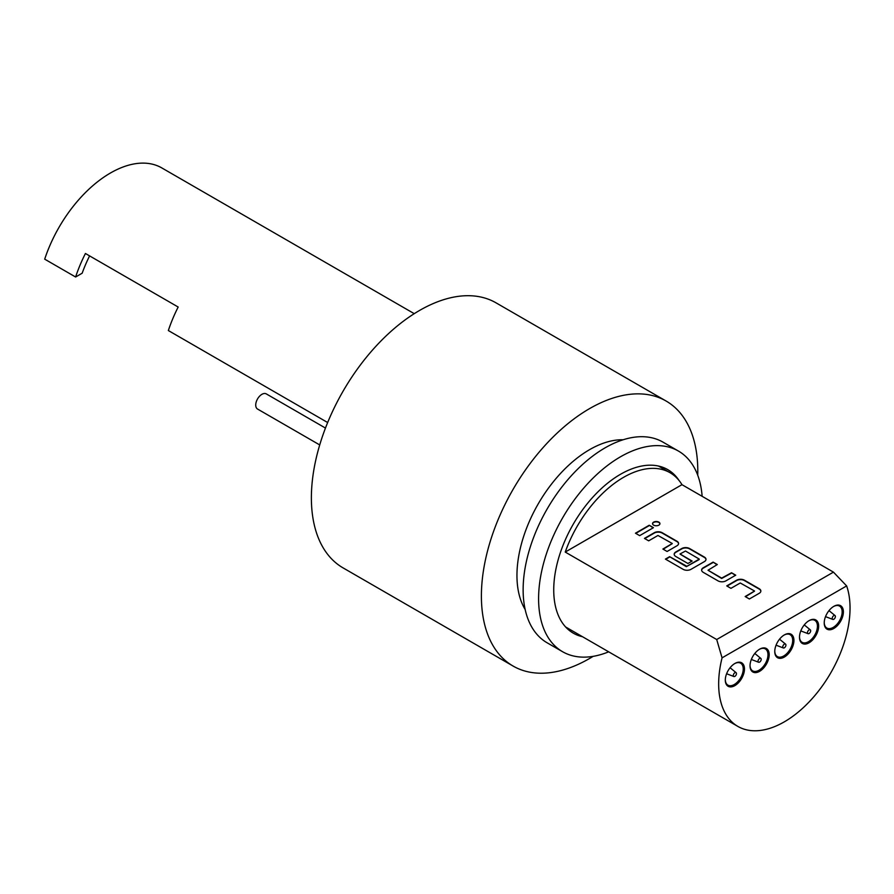 <?xml version="1.0" encoding="UTF-8"?>
<svg xmlns="http://www.w3.org/2000/svg" width="894" height="894" viewBox="0 0 894 894"><rect width="100%" height="100%" fill="white"/><g stroke="black" fill="none" stroke-linecap="round" stroke-linejoin="round"><path stroke-width="1.34" d="M659.928 523.817A3.699 2.134 -0 0 0 657.515 521.984A3.699 2.134 -0 0 0 653.626 522.476A3.699 2.134 -0 0 0 652.553 523.817M658.856 525.147A3.699 2.134 -0 0 0 659.94 523.638A3.699 2.134 -0 0 0 657.66 521.66A3.699 2.134 -0 0 0 653.626 522.118A3.699 2.134 -0 0 0 652.542 523.638A3.699 2.134 -0 0 0 654.821 525.605A3.699 2.134 -0 0 0 658.856 525.147M759.621 662.074A2.235 1.285 -60 0 1 758.615 662.242A2.235 1.285 -60 0 1 758.134 660.498A2.235 1.285 -60 0 1 759.621 658.431A2.235 1.285 -60 0 1 760.828 658.397A2.235 1.285 -60 0 1 761.051 660.208A2.235 1.285 -60 0 1 759.621 662.074M759.621 671.316A13.555 7.822 -60 0 1 750.032 665.784A13.555 7.822 -60 0 1 759.621 649.189L759.621 649.189A13.555 7.822 -60 0 1 769.198 654.721A13.555 7.822 -60 0 1 759.621 671.316M750.044 665.427A12.684 7.32 120 0 0 752.659 670.88A12.684 7.32 120 0 0 759.006 670.254A12.684 7.32 120 0 0 767.287 659.079A12.684 7.32 120 0 0 765.342 648.921A12.684 7.32 120 0 0 759.308 649.379M784.351 647.792A2.235 1.285 -60 0 1 783.345 647.96A2.235 1.285 -60 0 1 782.865 646.217A2.235 1.285 -60 0 1 784.351 644.161A2.235 1.285 -60 0 1 785.569 644.116A2.235 1.285 -60 0 1 785.781 645.926A2.235 1.285 -60 0 1 784.351 647.792M784.351 657.045A13.555 7.822 -60 0 1 774.763 651.514A13.555 7.822 -60 0 1 784.351 634.908L784.351 634.908A13.555 7.822 -60 0 1 793.928 640.439A13.555 7.822 -60 0 1 784.351 657.045M774.774 651.145A12.684 7.32 120 0 0 777.389 656.598A12.684 7.32 120 0 0 783.736 655.972A12.684 7.32 120 0 0 792.017 644.798A12.684 7.32 120 0 0 790.072 634.639A12.684 7.32 120 0 0 784.038 635.098M734.89 676.356A2.235 1.285 -60 0 1 733.885 676.512A2.235 1.285 -60 0 1 733.404 674.769A2.235 1.285 -60 0 1 734.89 672.713A2.235 1.285 -60 0 1 736.097 672.668A2.235 1.285 -60 0 1 736.321 674.478A2.235 1.285 -60 0 1 734.89 676.356M734.89 685.597A13.555 7.822 -60 0 1 725.302 680.066A13.555 7.822 -60 0 1 734.89 663.471L734.89 663.471A13.555 7.822 -60 0 1 744.467 669.003A13.555 7.822 -60 0 1 734.89 685.597M725.313 679.697A12.684 7.32 120 0 0 727.928 685.15A12.684 7.32 120 0 0 734.265 684.525A12.684 7.32 120 0 0 742.556 673.361A12.684 7.32 120 0 0 740.612 663.192A12.684 7.32 120 0 0 734.577 663.65M809.081 633.522A2.235 1.285 -60 0 1 808.075 633.678A2.235 1.285 -60 0 1 807.595 631.935A2.235 1.285 -60 0 1 809.081 629.879A2.235 1.285 -60 0 1 810.299 629.834A2.235 1.285 -60 0 1 810.512 631.645A2.235 1.285 -60 0 1 809.081 633.522M809.081 642.764A13.555 7.822 -60 0 1 799.493 637.232A13.555 7.822 -60 0 1 809.081 620.637L809.081 620.637A13.555 7.822 -60 0 1 818.658 626.169A13.555 7.822 -60 0 1 809.081 642.764M799.504 636.863A12.684 7.32 120 0 0 802.119 642.317A12.684 7.32 120 0 0 808.467 641.691A12.684 7.32 120 0 0 816.747 630.527A12.684 7.32 120 0 0 814.803 620.358A12.684 7.32 120 0 0 808.768 620.816M833.811 619.24A2.235 1.285 -60 0 1 832.806 619.408A2.235 1.285 -60 0 1 832.325 617.665A2.235 1.285 -60 0 1 833.811 615.597A2.235 1.285 -60 0 1 835.03 615.553A2.235 1.285 -60 0 1 835.242 617.374A2.235 1.285 -60 0 1 833.811 619.24M833.811 628.482A13.555 7.822 -60 0 1 824.223 622.95A13.555 7.822 -60 0 1 833.811 606.356L833.811 606.356A13.555 7.822 -60 0 1 843.388 611.887A13.555 7.822 -60 0 1 833.811 628.482M824.234 622.593A12.684 7.32 120 0 0 826.849 628.046A12.684 7.32 120 0 0 833.197 627.42A12.684 7.32 120 0 0 841.477 616.245A12.684 7.32 120 0 0 839.533 606.087A12.684 7.32 120 0 0 833.499 606.545M846.64 585.916A92.898 53.64 -60 0 1 784.351 721.827A92.898 53.64 -60 0 1 737.896 726.431A92.898 53.64 -60 0 1 722.061 657.85L716.709 639.523L565.231 552.067A92.898 53.64 -60 0 1 623.599 477.318A92.898 53.64 -60 0 1 670.053 472.714A92.898 53.64 -60 0 1 681.966 484.671L833.443 572.126L846.64 585.916L722.061 657.85M678.993 480.413A94.429 54.523 120 0 0 667.729 469.607A94.429 54.523 120 0 0 594.957 494.907A94.429 54.523 120 0 0 553.732 589.939A94.429 54.523 120 0 0 573.3 633.164A94.429 54.523 120 0 0 582.519 636.729M593.169 656.341A153.008 88.338 -60 0 1 589.593 658.476A153.008 88.338 -60 0 1 513.089 666.052A153.008 88.338 -60 0 1 489.633 543.44A153.008 88.338 -60 0 1 589.593 408.603A153.008 88.338 -60 0 1 666.097 401.026A153.008 88.338 -60 0 1 697.733 475.228M513.089 666.052L343.072 567.891A153.008 88.338 -60 0 1 319.616 445.279A153.008 88.338 -60 0 1 419.577 310.442A153.008 88.338 -60 0 1 496.081 302.865L666.097 401.026M319.717 444.933L257.539 409.039A8.739 5.051 -60 0 1 256.198 402.032A8.739 5.051 -60 0 1 261.92 394.321A8.739 5.051 -60 0 1 266.289 393.896L325.461 428.058M702.136 496.315A115.851 66.882 120 0 0 678.434 451.057L662.979 442.128A115.851 66.882 120 0 0 573.702 473.172A115.851 66.882 120 0 0 523.135 589.761A115.851 66.882 120 0 0 547.128 642.797L562.583 651.715A115.851 66.882 120 0 0 608.669 651.827M678.434 451.057A115.851 66.882 120 0 0 589.157 482.089A115.851 66.882 120 0 0 538.59 598.678A115.851 66.882 120 0 0 562.583 651.715M525.147 609.462A102.732 59.317 -60 0 1 516.956 575.479A102.732 59.317 -60 0 1 623.129 439.759M89.601 255.896A94.429 54.523 -60 0 0 82.17 273.218L75.61 277.006A102.732 59.317 -60 0 1 85.433 253.494L178.174 307.033A102.732 59.317 120 0 0 168.351 330.545L327.662 422.527M414.246 313.671L161.814 167.927A102.732 59.317 -60 0 0 44.7 259.159L75.61 277.006M565.231 552.067L681.966 484.671M740.243 582.977L754.558 591.023L745.16 596.544L749.384 598.98L759.229 593.292A5.565 3.218 -0 0 0 760.861 591.023A5.565 3.218 -0 0 0 759.229 588.744L744.456 580.217A5.565 3.218 -0 0 0 736.589 580.217L726.733 585.905L730.957 588.341L740.243 582.977M718.016 580.865A5.565 3.218 -0 0 0 725.894 580.865L735.74 575.188L731.515 572.752L721.67 578.105L708.026 570.227L717.312 564.55L713.099 562.114L703.243 567.791A5.565 3.218 -0 0 0 701.622 570.07A5.565 3.218 -0 0 0 703.243 572.339L718.016 580.865M683.139 569.333A5.565 3.218 -0 0 0 691.006 569.333L704.371 561.622A5.565 3.218 -0 0 0 706.003 559.353A5.565 3.218 -0 0 0 704.371 557.074L689.609 548.547A5.565 3.218 -0 0 0 681.731 548.547L675.819 551.956A5.565 3.218 -0 0 0 674.188 554.235A5.565 3.218 -0 0 0 675.819 556.504L687.922 563.488L692.135 561.052L680.021 553.967L685.486 551.039L699.242 559.085L686.894 566.304L669.628 556.671L665.415 559.108L683.139 569.333M657.962 535.472L672.277 543.507L662.879 549.039L667.103 551.475L676.948 545.787A5.565 3.218 -0 0 0 678.58 543.507A5.565 3.218 -0 0 0 676.948 541.239L662.175 532.712A5.565 3.218 -0 0 0 654.296 532.712L644.451 538.4L648.675 540.836L657.962 535.472M653.458 527.672L649.234 525.236L635.455 533.204L639.668 535.64L653.458 527.672M716.709 639.523L833.443 572.126M653.145 527.851L649.234 525.236M649.234 525.594L635.757 533.383M672.165 543.708L663.192 549.218M678.568 543.686A5.565 3.218 -0 0 0 676.948 541.596L662.175 533.07A5.565 3.218 -0 0 0 654.296 533.07L644.764 538.579M705.992 559.521A5.565 3.218 -0 0 0 704.371 557.431L689.609 548.905A5.565 3.218 -0 0 0 681.731 548.905L675.819 552.313A5.565 3.218 -0 0 0 674.199 554.414M691.822 561.231L680.144 554.157M699.13 559.599L686.335 566.662L669.628 556.671M669.628 557.029L665.717 559.286M735.427 575.367L731.515 572.752M731.515 573.099L721.67 578.463L708.026 570.26M716.999 564.729L713.099 562.114M713.099 562.471L703.243 568.148A5.565 3.218 -0 0 0 701.622 570.249M754.447 591.213L745.473 596.723M760.85 591.202A5.565 3.218 -0 0 0 759.229 589.101L744.456 580.575A5.565 3.218 -0 0 0 736.589 580.575L727.045 586.084M758.615 662.242L751.34 659.47M783.345 647.96L776.07 645.2M733.885 676.512L726.61 673.752M808.075 633.678L800.8 630.918M832.806 619.408L825.531 616.636M670.053 472.714L658.498 466.042M737.896 726.431L565.589 626.951M835.03 615.553L828.995 610.636M810.299 629.834L804.265 624.917M736.097 672.668L730.074 667.751M785.569 644.116L779.534 639.199M760.828 658.397L754.804 653.469"/></g></svg>
